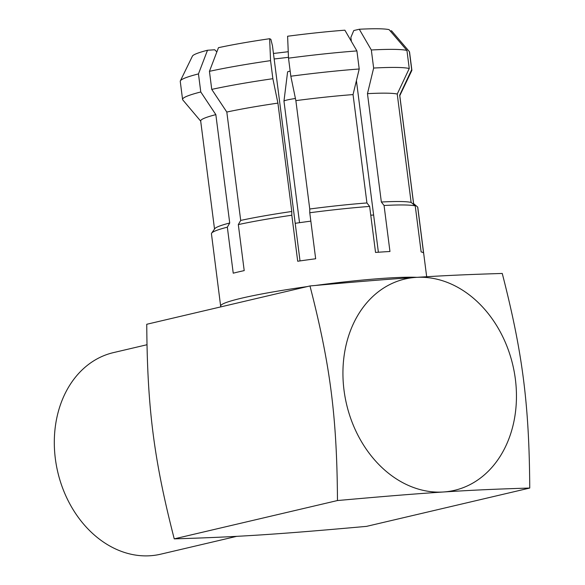 <?xml version="1.0" encoding="UTF-8"?>
<svg xmlns="http://www.w3.org/2000/svg" width="585" height="585" viewBox="0 0 585 585"><rect width="100%" height="100%" fill="white"/><g stroke="black" fill="none" stroke-linecap="round" stroke-linejoin="round"><path stroke-width="0.88" d="M351.38 41.403L350.868 37.425L353.779 30.544L359.292 29.25L371.329 49.988L373.639 68.05L367.468 93.651L381.347 202.015L384.06 205.481L389.961 251.506A104.013 8.38 172.7 0 0 382.992 251.916A104.013 8.38 172.7 0 0 375.541 252.442L369.64 206.417A104.013 8.38 172.7 0 0 309.765 212.75L315.666 258.767A104.013 8.38 172.7 0 0 297.707 261.254L291.813 215.229A104.013 8.38 172.7 0 0 238.314 224.589L244.208 270.614A104.013 8.38 172.7 0 0 233.232 273.188L227.338 227.17A104.013 8.38 172.7 0 0 211.646 233.137A104.013 8.38 172.7 0 0 211.441 233.781L220.742 306.898M390.253 30.983L391.541 30.8L409.376 51.619L411.694 69.681L399.679 95.201L413.558 203.573L417.675 207.053A104.013 8.38 -7.3 0 1 417.785 207.353L426.67 276.72M417.675 207.053L423.569 253.078A104.013 8.38 172.7 0 0 421.134 251.916L415.24 205.898L411.123 202.41L397.237 94.046L409.251 68.518L406.941 50.456L389.105 29.645A100.474 8.095 -7.3 0 0 359.292 29.25M384.06 205.481A104.013 8.38 -7.3 0 1 415.24 205.898M369.64 206.417L366.927 202.951A100.357 8.08 172.7 0 0 309.75 208.999L309.765 212.75M356.908 50.924A115.581 9.309 172.7 0 0 288.507 58.156L287.601 36.241A100.474 8.095 172.7 0 1 344.872 30.186L356.908 50.924L359.219 68.986L353.048 94.587L366.927 202.951M227.338 227.17L229.722 222.995A100.357 8.08 172.7 0 0 214.754 228.713L211.646 233.137M291.813 215.229L291.791 211.485A100.357 8.08 172.7 0 0 240.698 220.421L238.314 224.589M370.766 215.185A85.249 6.866 -7.3 0 1 373.625 215.031L356.411 80.657M291.791 211.485L277.912 103.114L272.866 78.697L270.555 60.635L269.648 38.72L270.87 39.305L272.456 45.718L295.206 223.316A85.249 6.866 -7.3 0 1 310.84 221.137M373.625 215.031L378.385 252.23M273.451 53.447A91.34 7.356 172.7 0 0 288.244 51.714M229.722 222.995L215.843 114.631L200.779 91.969L198.461 73.907L207.499 50.251L214.746 49.783L216.852 51.926M207.499 50.251A100.474 8.095 172.7 0 0 192.399 56.16L180.355 80.891A115.581 9.309 172.7 0 0 180.26 81.395L182.571 99.457A115.581 9.309 172.7 0 0 182.747 99.859L200.765 121.227M269.648 38.72A100.474 8.095 172.7 0 0 218.476 47.678L209.437 71.333L211.748 89.395A115.581 9.309 172.7 0 1 272.866 78.697M371.329 49.988A115.581 9.309 -7.3 0 1 406.941 50.456M409.376 51.619A115.581 9.309 -7.3 0 1 409.551 52.021L411.862 70.083A115.581 9.309 -7.3 0 1 411.774 70.58L399.796 95.669M373.639 68.05A115.581 9.309 -7.3 0 1 409.251 68.518M411.694 69.681A115.581 9.309 -7.3 0 1 411.862 70.083M367.468 93.651A100.357 8.08 -7.3 0 1 397.237 94.046M399.679 95.201A100.357 8.08 -7.3 0 1 399.767 95.465L413.624 203.624M381.347 202.015A100.357 8.08 -7.3 0 1 411.123 202.41M274.153 58.968A85.249 6.866 172.7 0 0 288.478 57.308M215.843 114.631A100.357 8.08 172.7 0 0 200.677 120.971L214.519 229.042M277.912 103.114A100.357 8.08 172.7 0 0 226.812 112.049L240.698 220.421M353.048 94.587A100.357 8.08 172.7 0 0 295.864 100.627L309.75 208.999M200.779 91.969A115.581 9.309 172.7 0 0 182.571 99.457M226.812 112.049L211.748 89.395M359.219 68.986A115.581 9.309 172.7 0 0 290.825 76.218L295.864 100.627M198.461 73.907A115.581 9.309 172.7 0 0 180.355 80.891M270.555 60.635A115.581 9.309 172.7 0 0 209.437 71.333M288.507 58.156L290.825 76.218M295.206 223.316L300.025 260.917M295.425 98.485A15.225 1.228 172.7 0 0 283.966 101.132A15.225 1.228 172.7 0 0 283.966 101.154L299.535 222.688M290.167 71.121A7.919 0.636 172.7 0 0 287.593 71.918L283.966 101.132M309.977 285.948C357.025 281.743 384.338 279.484 415.95 277.392C447.598 275.374 469.133 274.482 502.252 273.451C522.588 352.484 529.235 404.418 529.747 488.044C496.146 489.089 474.603 489.996 443.437 491.985C411.328 494.113 383.833 496.402 337.472 500.541C336.96 416.849 330.298 364.923 309.977 285.948L146.755 324.273C147.266 407.906 153.906 459.839 174.242 538.865L337.472 500.541M443.437 491.985A108.525 85.403 -103.2 0 1 344.024 390.253A108.525 85.403 -103.2 0 1 415.95 277.392A108.525 85.403 -103.2 0 1 515.363 379.124A108.525 85.403 -103.2 0 1 443.437 491.985M174.242 538.865C207.368 537.842 228.903 536.95 260.544 534.931C292.156 532.84 319.468 530.573 366.517 526.376L529.747 488.044M236.684 536.35L160.729 554.178A103.523 81.461 76.8 0 1 150.177 555.75A103.523 81.461 -103.2 0 1 56.379 465.397A103.523 81.461 -103.2 0 1 113.402 352.623L147.025 344.726M416.973 277.327A104.013 8.38 172.7 0 0 386.349 278.138A104.013 8.38 172.7 0 0 315.666 285.436M307.198 286.599A104.013 8.38 172.7 0 0 220.699 306.028"/></g></svg>
